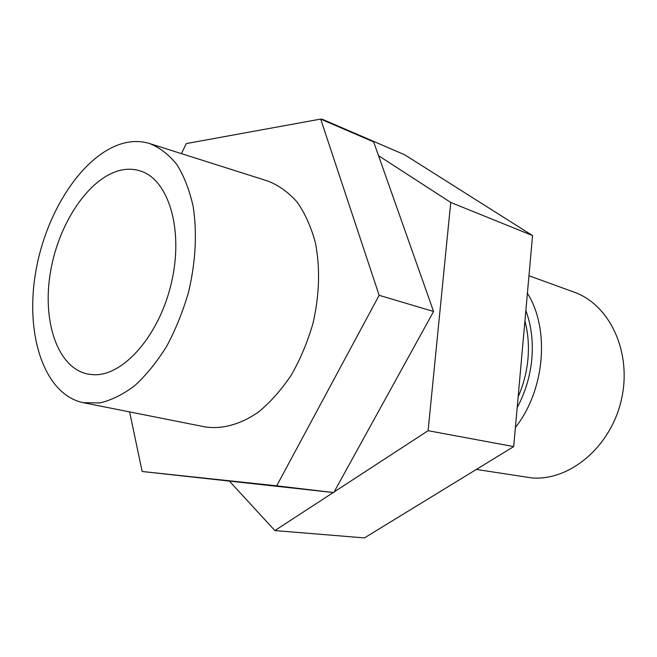 <?xml version="1.0" encoding="UTF-8"?>
<svg xmlns="http://www.w3.org/2000/svg" width="657" height="657" viewBox="0 0 657 657"><rect width="100%" height="100%" fill="white"/><g stroke="black" fill="none" stroke-linecap="round" stroke-linejoin="round"><path stroke-width="0.99" d="M476.35 469.435L531.447 477.877C569.405 481.343 610.854 446.949 621.415 399.62C632.33 352.357 609.688 304.454 573.922 292.069L528.967 275.768M518.135 396.861C523.465 384.739 526.742 372.084 527.957 358.894C529.107 345.607 528.097 332.984 524.918 321.01M517.182 407.562C525.313 392.426 530.199 376.198 531.825 358.886C533.287 341.476 531.299 325.355 525.855 310.523M527.407 293.227C550.032 329.091 544.982 390.118 515.4 427.485M333.255 492.52L274.881 530.569L229.695 481.441M378.522 155.684L450.735 202.438L428.101 430.696L334.117 491.953M321.782 119.566L322.185 119.213L324.632 120.798M322.185 119.213L404.638 154.756L532.556 235.576L513.692 446.596L364.405 537.911L274.881 530.569M532.556 235.576L450.735 202.438M513.692 446.596L428.101 430.696M149.665 143.555L267.933 181.077C278.765 185.323 288.538 192.361 297.227 202.175C305.086 213.5 311.139 227.01 315.393 242.712C320.312 268.081 319.483 295.059 312.913 323.663C307.533 342.059 300.339 359.182 291.33 375.016C281.483 389.724 270.635 401.985 258.792 411.808C240.659 424.529 221.894 429.547 204.713 426.836L83.02 402.642C43.748 394.233 24.744 333.682 35.839 271.341C46.573 208.951 85.714 150.716 126.776 142.462C134.669 140.935 142.298 141.296 149.665 143.555C159.848 147.636 168.939 154.674 176.955 164.677C184.132 176.281 189.545 190.259 193.191 206.602C197.207 233.087 195.704 261.453 188.674 291.7C183.048 311.188 175.723 329.371 166.706 346.247C156.924 361.95 146.265 375.09 134.726 385.675C122.966 394.545 111.263 400.31 99.609 402.963L83.02 402.642M181.447 153.639L186.292 143.579L320.673 119.089L379.146 295.305L276.696 485.827L142.15 471.496L129.61 411.906M379.146 295.305L433.579 311.484L333.781 492.578L142.15 471.496M320.673 119.089L373.652 141.904L433.579 311.484M276.696 485.827L333.781 492.578M122.916 169.785C129.043 168.75 134.94 169.178 140.598 171.05C168.471 179.706 183.746 229.268 171.608 282.009C159.766 334.799 123.713 376.009 93.967 374.736L88.35 374.178C57.446 368.421 41.793 320.887 50.63 271.136C59.163 221.352 90.723 175.362 122.916 169.785"/></g></svg>
